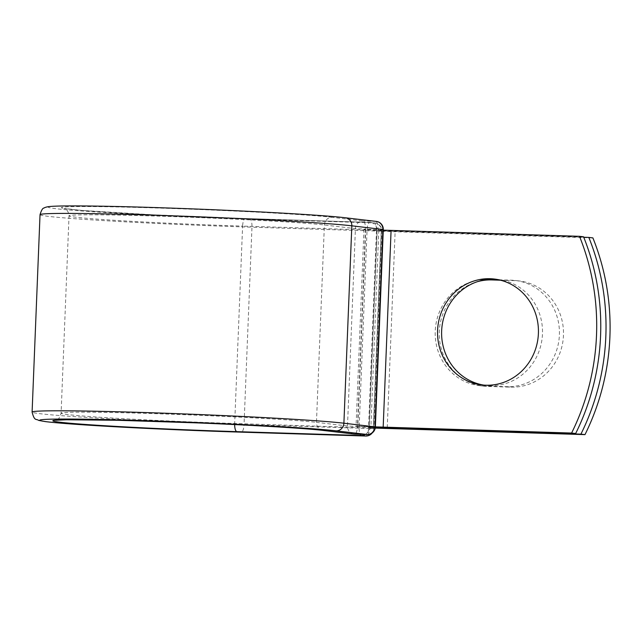 <?xml version="1.0" encoding="UTF-8"?>
<svg xmlns="http://www.w3.org/2000/svg" width="642" height="642" viewBox="0 0 642 642"><rect width="100%" height="100%" fill="white"/><g stroke="black" fill="none" stroke-linecap="round" stroke-linejoin="round"><path stroke-width="0.48" stroke-dasharray="3.21 2.41" d="M500.535 280.201L515.189 280.658A53.31 50.413 96.7 0 1 519.282 280.955A53.31 50.413 96.7 0 1 563.459 335.469A53.31 50.413 96.7 0 1 510.912 387.15L487.567 386.428A53.31 50.413 96.7 0 1 483.482 386.123A53.31 50.413 96.7 0 1 439.353 337.275A53.31 50.413 96.7 0 1 477.142 281.758M498.834 279.792L511.12 280.177A53.31 50.413 96.7 0 1 515.213 280.482A53.31 50.413 96.7 0 1 559.391 334.996A53.31 50.413 96.7 0 1 506.843 386.669L483.498 385.946A53.31 50.413 96.7 0 1 479.413 385.641A53.31 50.413 96.7 0 1 435.348 329.057A53.31 50.413 96.7 0 1 487.607 279.447M483.795 385.104A53.31 50.413 -83.3 0 0 485.825 385.385A53.31 50.413 -83.3 0 0 542.466 334.009A53.31 50.413 -83.3 0 0 498.288 279.495A53.31 50.413 -83.3 0 0 496.25 279.302M583.562 236.802L395.151 230.943A24.581 0.65 2.3 0 1 366.285 229.507L378.812 229.892L370.916 426.625L370.033 426.93L357.49 426.537L365.418 229.154L377.945 229.868M383.266 230.149L378.812 229.892M375.345 427.219A24.581 0.65 2.3 0 1 358.388 426.232L370.049 426.601M375.361 426.874L370.916 426.625M363.974 229.282L356.069 426.015A24.581 0.65 -177.7 0 0 358.388 426.232L357.819 426.216L365.715 229.491L366.285 229.507A24.581 0.65 2.3 0 1 363.974 229.282L365.715 229.491M356.069 426.015L357.819 426.216M369.262 427.564L377.159 230.839L381.228 231.313L373.331 428.045L369.262 427.564L375.289 427.749M373.331 428.045L375.233 428.102M377.159 230.839L583.747 237.259M381.228 231.313L592.887 237.901M506.843 386.669L510.912 387.15M387.246 427.668L395.151 230.943M376.34 221.418A7.881 7.447 -83.3 0 0 375.731 221.378L363.195 220.984A7.881 7.447 -83.3 0 0 355.427 228.624L347.499 426.007A7.881 7.447 -83.3 0 0 354.031 434.064M40.029 214.677A160.323 4.237 2.3 0 0 251.969 227.196A7.881 2.552 -88.2 0 0 249.738 219.026A152.443 4.029 2.3 0 1 56.384 208.754A152.443 4.029 2.3 0 1 151.335 207.446A152.443 4.029 2.3 0 1 344.69 217.718L375.731 221.378A7.881 2.552 91.8 0 1 377.961 229.539L383.29 229.563M344.69 217.718A7.881 7.447 96.7 0 1 345.292 217.766M322.982 430.413A7.881 7.447 96.7 0 1 316.458 422.356L347.499 426.007L357.49 426.537A7.881 2.552 91.8 0 1 354.777 434.112M234.651 424.571A7.881 2.552 -88.2 0 1 234.675 423.479L242.604 226.096A131.305 3.467 2.3 0 1 69.023 215.84A131.305 3.467 2.3 0 1 178.805 216.819A131.305 3.467 2.3 0 1 324.387 224.973L355.427 228.624L365.418 229.154A7.881 2.552 91.8 0 0 363.195 220.984L332.147 217.333A7.881 7.447 96.7 0 0 324.387 224.973L316.458 422.356A131.305 3.467 2.3 0 0 170.884 414.21A131.305 3.467 2.3 0 0 61.094 413.223C59.546 417.854 58.197 420.012 57.05 419.716L55.605 420.261M332.147 217.333A139.186 3.675 2.3 0 0 155.613 207.952A139.186 3.675 2.3 0 0 68.919 209.148A139.186 3.675 2.3 0 0 245.461 218.521A7.881 2.552 -88.2 0 0 245.388 218.521A7.881 2.552 -88.2 0 0 242.604 226.096L367.072 229.964A7.881 2.552 -88.2 0 1 369.864 222.389A7.881 2.552 -88.2 0 1 369.936 222.397L374.214 222.902A7.881 2.552 -88.2 0 1 376.445 231.064L251.969 227.196L244.04 424.579A160.323 4.237 2.3 0 1 32.1 412.06M249.738 219.026L374.214 222.902A7.881 7.447 96.7 0 1 374.816 222.943A7.881 7.447 96.7 0 1 381.348 231L377.071 230.494L369.142 427.877L373.419 428.383L381.348 231L376.445 231.064L368.516 428.455L244.04 424.579A7.881 2.552 -88.2 0 1 241.32 432.154M365.37 434.441A7.881 7.447 96.7 0 0 369.142 427.877L234.675 423.479A131.305 3.467 2.3 0 1 61.094 413.223L69.023 215.84C68.052 208.112 63.518 208.546 64.112 208.377L81.743 210.375L153.51 214.813L245.388 218.521L369.864 222.389A7.881 7.881 0 0 1 370.538 222.437A7.881 7.447 96.7 0 1 377.071 230.494L367.072 229.964L359.151 427.347A7.881 2.552 -88.2 0 0 360.13 434.281M245.461 218.521L369.936 222.397A7.881 7.447 96.7 0 1 370.538 222.437L374.816 222.943A7.881 7.881 0 0 1 381.773 231.088L373.845 428.471L373.419 428.383A7.881 7.447 96.7 0 1 371.413 433.462M372.256 432.901A7.881 7.881 0 0 0 373.845 428.471L368.516 428.455A7.881 2.552 -88.2 0 1 365.723 436.022M483.498 385.946L487.567 386.428M511.12 280.177L515.189 280.658M367.248 434.498A7.881 2.552 91.8 0 0 370.033 426.93M498.288 279.495L494.22 279.021M485.825 385.385L481.757 384.911M479.413 385.641L483.482 386.123M515.213 280.482L519.282 280.955"/><path stroke-width="0.96" d="M538.397 333.535A53.31 50.413 -83.3 0 0 494.22 279.021A53.31 50.413 -83.3 0 0 437.579 330.397A53.31 50.413 -83.3 0 0 481.757 384.911A53.31 50.413 -83.3 0 0 538.397 333.535M496.25 279.302A53.31 50.413 -83.3 0 0 441.648 330.871A53.31 50.413 -83.3 0 0 483.795 385.104M575.657 433.527L571.589 433.053A229.78 217.309 -83.3 0 0 579.493 236.32L583.562 236.802A229.78 217.309 96.7 0 1 575.657 433.527L387.246 427.668A24.581 0.65 2.3 0 1 375.345 427.219M579.493 236.32L383.266 230.149M571.589 433.053L375.361 426.874M487.607 279.447A53.31 50.413 96.7 0 1 487.776 279.447L498.834 279.792M477.142 281.758A53.31 50.413 96.7 0 1 491.844 279.928L500.535 280.201M584.982 434.626L580.914 434.144A229.78 217.309 -83.3 0 0 588.818 237.42L592.887 237.901A229.78 217.309 -83.3 0 1 584.982 434.626L375.233 428.102M375.289 427.749L580.914 434.144M583.747 237.259L588.818 237.42M383.178 427.187L391.082 230.462M241.32 432.154A7.881 2.552 -88.2 0 1 241.248 432.154C191.733 430.63 133.721 428.013 93.796 425.502C70.379 424.041 54.121 422.725 45.02 421.561L38.689 420.422C36.193 418.52 34.499 421.593 32.1 412.06L40.029 214.677A160.323 4.237 2.3 0 1 174.078 215.873A160.323 4.237 2.3 0 1 351.824 225.823L382.865 229.475A7.881 7.447 -83.3 0 0 376.34 221.418L345.292 217.766A7.881 7.447 96.7 0 1 351.824 225.823L343.895 423.206L374.944 426.858L382.865 229.475L383.29 229.563A7.881 7.881 0 0 0 376.34 221.418M32.1 412.06A160.323 4.237 2.3 0 1 166.15 413.263A160.323 4.237 2.3 0 1 343.895 423.206A7.881 7.447 96.7 0 1 336.127 430.846L367.176 434.498A7.881 7.447 -83.3 0 0 374.944 426.858L370.033 426.93M234.651 424.571A7.881 2.552 -88.2 0 0 236.898 431.649A139.186 3.675 2.3 0 1 60.364 422.267A139.186 3.675 2.3 0 1 147.05 421.072A139.186 3.675 2.3 0 1 323.592 430.453A7.881 7.447 96.7 0 1 322.982 430.413L354.031 434.064A7.881 7.447 -83.3 0 0 354.633 434.104L367.176 434.498A7.881 2.552 91.8 0 0 367.248 434.498A7.881 7.881 0 0 0 375.361 426.946L383.29 229.563M323.592 430.453L354.633 434.104A7.881 2.552 91.8 0 0 354.705 434.112A7.881 2.552 91.8 0 0 354.777 434.112M241.183 432.146L365.651 436.022A7.881 2.552 -88.2 0 0 365.723 436.022L241.248 432.154A7.881 2.552 -88.2 0 1 241.183 432.146A152.443 4.029 2.3 0 1 47.821 421.874A152.443 4.029 2.3 0 1 142.773 420.574A152.443 4.029 2.3 0 1 336.127 430.846M371.413 433.462A7.881 7.447 96.7 0 1 365.651 436.022L361.374 435.517A7.881 2.552 -88.2 0 1 360.13 434.281M236.898 431.649L361.374 435.517A7.881 7.447 96.7 0 0 365.37 434.441M487.776 279.447L491.844 279.928M40.029 214.677C41.409 210.175 42.741 207.968 44.033 208.04C45.004 207.318 47.018 206.796 50.076 206.483C56.311 205.938 68.967 205.777 88.058 206.002C118.505 206.371 155.805 207.43 199.951 209.18C263.91 211.724 325.029 215.311 345.292 217.766M55.605 420.261L66.359 419.756L117.141 420.261L196.516 422.869C252.804 425.148 305.993 428.342 322.982 430.413M354.031 434.064A7.881 7.881 0 0 0 354.705 434.112L367.248 434.498M365.723 436.022A7.881 7.881 0 0 0 372.256 432.901"/></g></svg>
